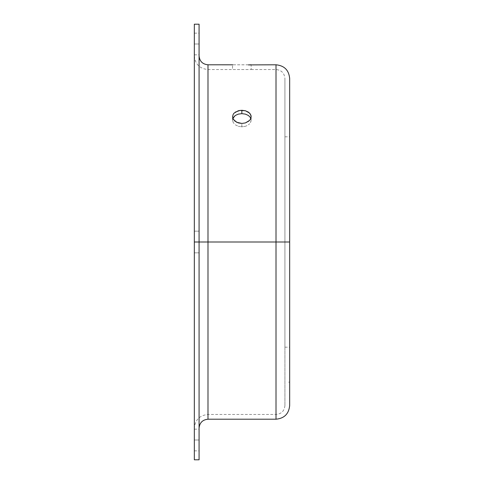 <?xml version="1.0" encoding="UTF-8"?>
<svg xmlns="http://www.w3.org/2000/svg" width="484" height="484" viewBox="0 0 484 484"><rect width="100%" height="100%" fill="white"/><g stroke="black" fill="none" stroke-linecap="round" stroke-linejoin="round"><path stroke-width="0.36" stroke-dasharray="2.42 1.81" d="M207.993 419.211L207.993 242L276.007 242L207.993 242L207.993 64.789L207.993 242L199.081 242L199.081 260.241L199.081 24.2L199.081 242L194.332 242L194.332 459.8L194.332 242L194.332 428.122L194.332 242L194.332 428.122L194.332 242L199.081 242L199.081 55.878L199.081 242L199.081 55.878L199.081 242L207.993 242L194.332 242L199.081 242L199.081 231.158L199.081 242L194.332 242L194.332 231.158L194.332 242L199.081 242L199.081 231.158L199.081 242L194.332 242L194.332 231.158L194.332 242L207.993 242L207.993 414.455L207.993 242L207.993 414.455L207.993 242L276.007 242L276.007 69.545L276.007 242L276.007 69.545L276.007 242L276.007 69.545L276.007 242L284.919 242L284.919 136.815L284.919 242L289.668 242L284.919 242L284.919 78.45L284.919 242L284.919 78.45L284.919 242L276.007 242L276.007 419.211L276.007 242L289.668 242L289.668 136.815L289.668 405.55L289.668 258.032M233.252 114.206L235.266 112.131M234.734 121.006L233.53 119.675M241.849 126.814L241.849 123.444L241.849 126.814L238.291 126.288L241.849 126.814L245.412 126.288L241.849 126.814M235.272 124.793L238.291 126.288L235.272 124.793L233.252 122.597L235.272 124.793M232.544 120.05L233.252 122.597L232.544 120.05L232.852 118.386L232.544 120.05L232.544 116.692M250.446 64.826L251.16 64.789L251.16 69.545L232.544 69.545L232.544 64.789L251.16 64.789L251.16 69.545L232.544 69.545L232.544 64.789L250.446 64.826M194.332 44.002L194.332 33.16L194.332 44.002L199.081 44.002L194.332 44.002L194.332 33.16L194.332 54.843L194.332 44.002L199.081 44.002L199.081 33.16L199.081 54.843L199.081 44.002L194.332 44.002L194.332 54.843L194.332 44.002M194.332 439.998L194.332 429.157L194.332 439.998L199.081 439.998L194.332 439.998L194.332 429.157L194.332 450.84L194.332 439.998L199.081 439.998L199.081 429.157L199.081 450.84L199.081 439.998L194.332 439.998L194.332 450.84L194.332 439.998M247.022 125.646L245.412 126.288L247.022 125.646M249.587 123.765L248.425 124.799L249.587 123.765M250.978 121.345L250.446 122.603L251.16 120.056L250.978 121.345M250.978 118.78L251.16 120.056L250.978 118.78M276.007 64.789L276.007 242L194.332 242L199.081 242L199.081 459.8L199.081 242L199.081 428.122L199.081 242L199.081 428.122L199.081 242L194.332 242L194.332 24.2L194.332 428.122L194.332 242L207.993 242L207.993 64.789M289.668 225.968L289.668 242L276.007 242L276.007 414.455L276.007 242L276.007 414.455L276.007 242L284.919 242L284.919 405.55L284.919 225.968L284.919 258.032L284.919 242L276.007 242L276.007 414.455L276.007 242L207.993 242L207.993 414.455L207.993 242L276.007 242L276.007 419.211M289.668 210.092L289.668 78.45L289.668 210.092M289.668 382.088L288.676 382.185L289.668 382.088M289.668 242L289.668 78.45L289.668 242L284.919 242L289.668 242L289.668 347.185L289.668 242M232.725 64.802L233.252 64.826M199.081 237.85L199.081 231.158L199.081 237.85M199.081 246.15L199.081 252.842L199.081 246.15M199.081 223.759L199.081 55.878L199.081 223.759M199.081 260.241L199.081 428.122L199.081 260.241M284.919 258.032L284.919 405.55L284.919 258.032M284.919 225.968L284.919 78.45L284.919 225.968M284.919 231.691L284.919 136.815L284.919 231.691M284.919 252.309L284.919 347.185L284.919 252.309M207.993 242L207.993 419.211L207.993 242M276.007 242L276.007 64.789L276.007 242M194.332 242L194.332 55.878L194.332 252.842L194.332 242L199.081 242L199.081 252.842L199.081 242L194.332 242L194.332 252.842L194.332 242M199.081 439.998L199.081 450.84L199.081 439.998M199.081 44.002L199.081 54.843L199.081 44.002M199.081 242L199.081 252.842L199.081 242M250.174 119.675L248.97 121.006M250.452 117.564L248.437 115.495M284.919 242L284.919 347.185L284.919 242M284.919 136.815L289.668 136.815M194.332 231.158L199.081 231.158L194.332 231.158M194.332 33.16L199.081 33.16M194.332 429.157L199.081 429.157M284.919 405.55C284.386 410.958 281.416 413.929 276.007 414.455L207.993 414.455C199.698 415.272 195.143 419.822 194.332 428.122M251.16 69.545L276.007 69.545C281.416 70.071 284.386 73.042 284.919 78.45M194.332 55.878C195.143 64.178 199.698 68.728 207.993 69.545L232.544 69.545M194.332 450.84L199.081 450.84M194.332 252.842L199.081 252.842L194.332 252.842M194.332 54.843L199.081 54.843M251.16 116.692L251.16 120.056M284.919 347.185L289.668 347.185M289.668 382.142L288.676 382.142"/><path stroke-width="0.73" d="M233.53 119.675L232.544 116.692L233.252 114.206L234.111 113.099L238.279 110.763L241.849 110.285L241.849 113.649L238.285 114.127L235.272 115.488L232.852 118.386M235.266 112.131L240.028 110.406L245.418 110.763L249.587 113.087L250.978 115.416L251.16 116.692L250.452 119.233L249.587 120.401L245.412 122.918L241.849 123.444L238.291 122.924L234.734 121.006M289.668 258.032L289.668 405.55L289.668 242L276.007 242L276.007 64.789L248.425 64.91M289.668 405.55C288.857 413.844 284.302 418.4 276.007 419.211L276.007 242L276.007 419.211L276.007 242L207.993 242L207.993 64.789L207.993 242L194.332 242L194.332 459.8L194.332 242L199.081 242L199.081 24.2L194.332 24.2L194.332 242L194.332 24.2M232.725 118.78L233.252 117.564L235.272 115.488L238.285 114.127L241.849 113.649L245.424 114.127L248.437 115.495L250.452 117.564L250.978 118.78M199.081 55.878C199.614 61.293 202.584 64.257 207.993 64.789L207.993 242L199.081 242L199.081 459.8L199.081 24.2M289.668 225.968L289.668 78.45L289.668 242L276.007 242L276.007 64.789L276.007 242L207.993 242L207.993 419.211C202.584 419.743 199.614 422.707 199.081 428.122M248.97 121.006L245.412 122.918L241.849 123.444L236.682 122.283L233.258 119.245L232.544 116.698L233.252 114.206M207.993 64.789L232.725 64.802M251.16 64.789L248.431 64.91M248.437 115.495L245.424 114.127L241.849 113.649L241.849 110.285L245.418 110.763L248.431 112.131L250.446 114.2L251.16 116.692L250.174 119.675M250.851 118.386L250.452 117.564M199.081 459.8L194.332 459.8M276.007 419.211L207.993 419.211M276.007 64.789C284.302 65.6 288.857 70.156 289.668 78.45"/></g></svg>
